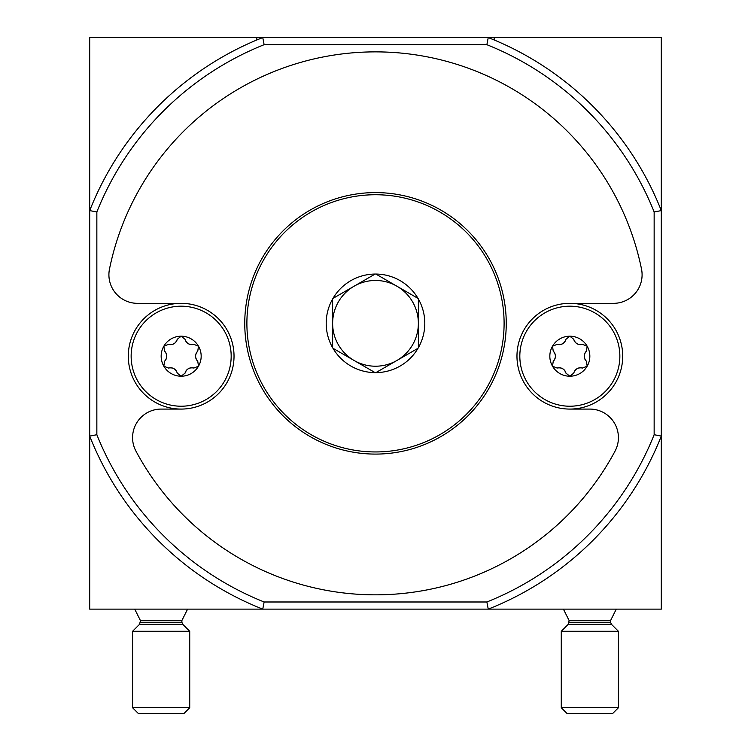 <?xml version="1.0" encoding="UTF-8"?>
<svg xmlns="http://www.w3.org/2000/svg" width="751" height="751" viewBox="0 0 751 751"><rect width="100%" height="100%" fill="white"/><g stroke="black" fill="none" stroke-linecap="round" stroke-linejoin="round"><path stroke-width="1.13" d="M181.16 336.204A20.005 20.005 0 0 1 198.489 346.202L193.871 344.371C189.487 345.15 186.548 343.451 185.056 339.283L181.16 336.204L177.264 339.283C175.753 343.47 172.814 345.169 168.449 344.371L163.84 346.202A20.005 20.005 0 0 1 181.16 336.204L181.16 336.204M163.84 346.202A20.005 20.005 0 0 0 163.84 366.216L168.449 368.046C172.833 367.267 175.772 368.966 177.264 373.134L181.16 376.213L185.056 373.134C186.567 368.948 189.515 367.248 193.871 368.046L198.489 366.216A20.005 20.005 0 0 1 163.84 366.216L164.553 361.297C167.426 357.917 167.426 354.528 164.553 351.121L163.84 346.202A3.999 3.999 0 0 0 163.831 346.211M569.84 336.204A20.005 20.005 0 0 1 587.16 346.202L582.551 344.371C578.167 345.15 575.228 343.451 573.736 339.283L569.84 336.204L565.944 339.283C564.433 343.47 561.485 345.169 557.129 344.371L552.511 346.202A20.005 20.005 0 0 1 569.84 336.204L569.84 336.204M553.234 361.297C556.097 357.917 556.097 354.528 553.234 351.121L552.511 346.202A3.999 3.999 0 0 0 552.511 346.211A20.005 20.005 0 0 0 552.511 366.216L557.129 368.046C561.513 367.267 564.452 368.966 565.944 373.134L569.84 376.213L573.736 373.134C575.247 368.948 578.186 367.248 582.551 368.046L587.16 366.216A20.005 20.005 0 0 1 552.511 366.216A3.999 3.999 0 0 0 552.52 366.216L553.234 361.297A7.003 7.003 0 0 0 555.43 356.406M654.149 434.716L661.293 436.087A307.225 307.225 0 0 1 488.244 609.136L486.873 601.992A300.081 300.081 0 0 0 654.149 434.716L654.149 211.97A300.081 300.081 0 0 0 486.873 44.694L264.127 44.694A300.081 300.081 0 0 0 96.851 211.97L89.707 210.599L89.707 37.55L262.756 37.55L264.127 44.694M486.873 601.992L264.127 601.992A300.081 300.081 0 0 1 96.851 434.716L96.851 211.97M181.16 409.079A52.87 52.87 0 0 1 128.29 356.209A52.87 52.87 0 0 1 181.16 303.338L137.48 303.338A28.576 28.576 0 0 1 109.486 269.046A271.505 271.505 0 0 1 641.514 269.046A28.576 28.576 0 0 1 613.52 303.338L569.84 303.338A52.87 52.87 0 0 1 622.71 356.209A52.87 52.87 0 0 1 569.84 409.079L589.845 409.079A28.576 28.576 0 0 1 615.06 451.107A271.505 271.505 0 0 1 135.94 451.107A28.576 28.576 0 0 1 161.155 409.079L181.16 409.079A52.87 52.87 0 0 0 234.03 356.209A52.87 52.87 0 0 0 181.16 303.338M264.127 601.992L262.756 609.136L89.707 609.136L89.707 210.599A307.225 307.225 0 0 1 262.756 37.55L256.804 39.972L256.804 37.55M486.873 44.694L488.244 37.55L494.196 39.972L494.196 37.55L661.293 37.55L661.293 210.599L654.149 211.97M262.756 37.55L488.244 37.55A307.225 307.225 0 0 1 661.293 210.599L661.293 609.136L262.756 609.136A307.225 307.225 0 0 1 89.707 436.087L96.851 434.716M488.244 37.55L494.196 37.55M569.84 303.338A52.87 52.87 0 0 0 516.97 356.209A52.87 52.87 0 0 0 569.84 409.079M587.16 366.216L586.447 361.297C583.574 357.889 583.574 354.5 586.447 351.121L587.16 346.202A20.005 20.005 0 0 1 587.16 366.216A3.999 3.999 0 0 0 587.169 366.206M569.84 306.192A50.017 50.017 0 0 1 613.154 381.217A50.017 50.017 0 0 1 526.526 381.217A50.017 50.017 0 0 1 569.84 306.192M198.489 366.216L197.766 361.297C194.903 357.889 194.903 354.5 197.766 351.121L198.489 346.202A20.005 20.005 0 0 1 198.489 366.216A3.999 3.999 0 0 0 198.489 366.206M181.16 306.192A50.017 50.017 0 0 1 224.474 381.217A50.017 50.017 0 0 1 137.846 381.217A50.017 50.017 0 0 1 181.16 306.192M555.43 356.218A7.003 7.003 0 0 0 553.234 351.121M557.129 344.371A7.003 7.003 0 0 0 562.461 343.827M562.621 343.733A7.003 7.003 0 0 0 565.944 339.283M573.736 339.283A7.003 7.003 0 0 0 576.871 343.629M577.031 343.723A7.003 7.003 0 0 0 582.551 344.371M586.447 351.121A7.003 7.003 0 0 0 584.25 356.012M584.25 356.199A7.003 7.003 0 0 0 586.447 361.297M582.551 368.046A7.003 7.003 0 0 0 577.219 368.591M577.059 368.685A7.003 7.003 0 0 0 573.736 373.134M565.944 373.134A7.003 7.003 0 0 0 562.799 368.788M562.64 368.694A7.003 7.003 0 0 0 557.129 368.046M164.553 361.297A7.003 7.003 0 0 0 166.75 356.406M166.75 356.218A7.003 7.003 0 0 0 164.553 351.121M168.449 344.371A7.003 7.003 0 0 0 173.781 343.827M173.941 343.733A7.003 7.003 0 0 0 177.264 339.283M185.056 339.283A7.003 7.003 0 0 0 188.201 343.629M188.36 343.723A7.003 7.003 0 0 0 193.871 344.371M197.766 351.121A7.003 7.003 0 0 0 195.57 356.012M195.57 356.199A7.003 7.003 0 0 0 197.766 361.297M193.871 368.046A7.003 7.003 0 0 0 188.539 368.591M188.379 368.685A7.003 7.003 0 0 0 185.056 373.134M177.264 373.134A7.003 7.003 0 0 0 174.129 368.788M173.969 368.694A7.003 7.003 0 0 0 168.449 368.046M616.28 609.136L610.563 620.57L569.127 620.57L563.41 609.136M569.127 620.57L568.291 624.259L561.269 631.281L561.269 707.733L618.42 707.733L618.42 631.281L561.269 631.281M618.42 707.733L612.703 713.45L566.977 713.45L561.269 707.733M187.59 609.136L181.873 620.57L140.437 620.57L134.72 609.136M140.437 620.57L139.602 624.259L132.58 631.281L132.58 707.733L189.731 707.733L189.731 631.281L132.58 631.281M189.731 707.733L184.023 713.45L138.297 713.45L132.58 707.733M375.153 274.049L375.847 274.049A49.303 49.303 0 0 1 418.016 298.391L418.373 299.001A49.303 49.303 0 0 1 418.373 347.685L418.016 348.295A49.303 49.303 0 0 1 375.847 372.637L375.153 372.637A49.303 49.303 0 0 1 332.984 348.295L332.627 347.685A49.303 49.303 0 0 1 332.627 299.001L332.984 298.391A49.303 49.303 0 0 1 375.153 274.049L332.984 298.391M246.891 323.343A128.609 128.609 0 0 0 439.804 434.716A128.609 128.609 0 0 0 439.804 211.97A128.609 128.609 0 0 0 246.891 323.343M332.627 299.001L332.627 347.685M418.016 298.391L375.847 274.049M418.373 347.685L418.373 299.001M375.847 372.637L418.016 348.295M332.984 348.295L375.153 372.637M332.627 323.343A42.873 42.873 0 0 0 396.932 360.471A42.873 42.873 0 0 0 396.932 286.215A42.873 42.873 0 0 0 332.627 323.343M506.249 323.343A130.749 130.749 0 0 0 310.125 210.111A130.749 130.749 0 0 0 310.125 436.575A130.749 130.749 0 0 0 506.249 323.343M610.563 620.57L610.563 622.241L569.127 622.241M610.563 622.241L611.398 624.259L568.291 624.259M181.873 620.57L181.873 622.241L140.437 622.241M181.873 622.241L182.709 624.259L139.602 624.259M611.398 624.259L618.42 631.281M182.709 624.259L189.731 631.281"/></g></svg>
